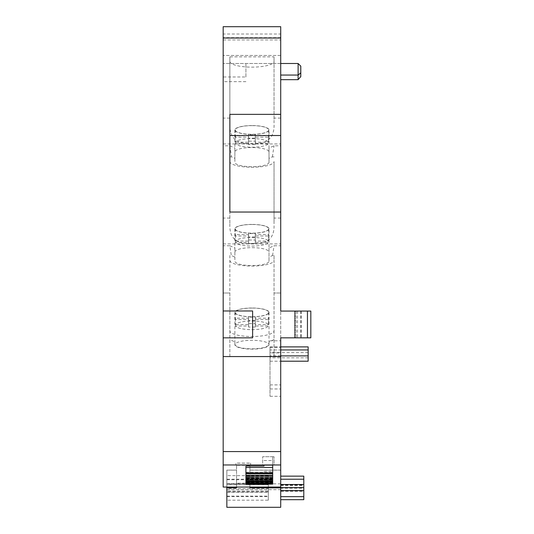 <?xml version="1.0" encoding="UTF-8"?>
<svg xmlns="http://www.w3.org/2000/svg" width="534" height="534" viewBox="0 0 534 534"><rect width="100%" height="100%" fill="white"/><g stroke="black" fill="none" stroke-linecap="round" stroke-linejoin="round"><path stroke-width="0.4" stroke-dasharray="2.67 2" d="M310.828 337.835L280.717 337.835L280.717 464.967L223.172 464.967L223.172 487.048M249.939 487.048L249.939 465.308L249.939 470.147L280.717 470.147L280.717 487.048L280.717 464.967L223.172 464.967L223.172 26.7L223.172 81.655L223.172 26.7L280.717 26.7L280.717 34.016L223.172 34.016M223.172 356.565L280.717 356.565L223.172 356.565L229.867 356.565L229.867 293.006L223.172 293.006L229.867 293.006L229.867 255.486L231.315 255.486L229.867 245.76L223.172 245.76M223.172 310.975L252.615 310.975L252.615 337.842L223.172 337.842M280.717 34.016L280.717 39.943L223.172 39.943M280.717 39.943L280.717 63.499L223.172 63.499L280.717 63.499L280.717 79.673L280.717 26.7L280.717 311.068L295.222 311.068L295.222 337.835M300.789 76.576L300.789 66.169L298.112 63.499L280.717 63.499M298.112 63.499L298.112 79.673M280.717 337.835L280.717 311.068L280.717 337.835L301.203 337.835L301.203 311.068L280.717 311.068M280.717 352.901L280.717 396.295L280.717 352.901L270.01 352.901L270.01 396.295L270.01 352.901M310.828 311.068L295.222 311.068M301.203 311.068L294.635 311.068L294.635 337.835L301.203 337.835M297.445 311.068L297.445 337.835M229.867 114.363L229.867 212.038L280.717 212.038M280.717 55.469L223.172 55.469L280.717 55.469M280.717 26.7L223.172 26.7L280.717 26.7M280.717 37.654L223.172 37.654M229.867 61.417L229.867 56.878L274.029 56.878L274.029 122.987C274.836 137.825 267.474 144.601 251.948 143.326C236.415 144.601 229.053 137.825 229.867 122.987L229.867 61.417A22.081 5.714 0 0 0 251.948 67.137A22.081 5.714 0 0 0 274.029 61.417L274.029 122.987M229.867 56.878L229.867 122.987M274.029 56.878L274.029 61.417M229.867 145.789L234.88 148.038L234.88 158.378L231.522 156.876L229.867 145.789L223.172 145.789M234.88 148.038L234.88 151.943A17.061 4.419 180 0 1 251.948 147.531A17.061 4.419 180 0 1 269.009 151.943L269.009 148.038L274.029 145.789L280.717 145.789M231.522 156.876L229.867 156.876L229.867 223.973L229.867 161.535A22.081 5.714 0 0 0 251.948 167.249A22.081 5.714 0 0 0 274.029 161.535L274.029 223.973L274.029 161.535M274.029 156.876L272.367 156.876L269.009 158.378L269.009 162.283A17.061 4.419 180 0 1 251.948 166.701A17.061 4.419 180 0 1 234.88 162.283L234.88 158.378M229.867 161.535L229.867 156.876M229.867 223.973C229.199 238.438 236.789 244.926 252.629 243.444C267.621 244.545 274.756 238.057 274.029 223.973M229.867 245.76L234.88 248.01L234.88 252.075A17.061 4.419 180 0 1 251.948 247.656A17.061 4.419 180 0 1 269.009 252.075L269.009 248.01L274.029 245.76L280.717 245.76M234.88 248.01L234.88 257.081L231.315 255.486M229.867 260.358A22.081 5.714 0 0 0 251.948 266.072A22.081 5.714 0 0 0 274.029 260.358L274.029 330.806A22.081 5.714 180 0 1 251.948 336.52A22.081 5.714 180 0 1 229.867 330.806L229.867 255.486M234.88 257.081L234.88 261.139A17.061 4.419 180 0 0 251.948 265.558A17.061 4.419 180 0 0 269.009 261.139L269.009 257.081L272.574 255.486L274.029 255.486L274.029 260.358M274.029 330.806L274.029 356.565L229.867 356.565L229.867 330.806M274.029 255.486L274.029 356.565L280.717 356.565M274.029 339.564L269.009 341.98L268.989 344.497C267.801 347.167 262.121 348.615 251.948 348.842C241.768 348.615 236.088 347.167 234.907 344.497A17.061 4.419 180 0 1 251.948 340.298A17.061 4.419 180 0 1 268.989 344.497A17.061 4.419 180 0 1 269.009 344.717A17.061 4.419 180 0 1 251.948 349.136A17.061 4.419 180 0 1 234.88 344.717A17.061 4.419 180 0 1 234.907 344.497L234.88 341.947L229.867 339.537M269.009 341.98L269.009 344.27M234.88 344.27L234.88 341.947M251.948 316.816A17.061 4.419 0 0 0 269.009 312.403A17.061 4.419 0 0 0 251.948 307.984A17.061 4.419 0 0 0 234.88 312.403A17.061 4.419 0 0 0 251.948 316.816M251.948 308.071A16.728 4.332 180 0 1 268.675 312.403A16.728 4.332 180 0 1 251.948 316.729A16.728 4.332 180 0 1 235.22 312.403A16.728 4.332 180 0 1 251.948 308.071M235.434 318.171A16.728 4.332 0 0 0 235.22 318.865A16.728 4.332 0 0 0 235.434 319.559L248.597 319.559L248.597 326.02L235.434 326.02A16.728 4.332 0 0 0 251.948 329.658A16.728 4.332 0 0 0 268.455 326.02L268.455 319.559A16.728 4.332 0 0 0 268.675 318.865A16.728 4.332 0 0 0 268.455 318.171L255.292 318.171L255.292 317.129L248.597 317.129L248.597 318.171L235.434 318.171L235.434 324.632A16.728 4.332 0 0 1 251.948 321.001A16.728 4.332 0 0 1 268.455 324.632L268.455 318.171M235.434 326.02L235.434 319.559M248.597 326.02L248.597 327.062L255.292 327.062L255.292 326.02L268.455 326.02M248.597 319.559L248.597 320.594L255.292 320.594L255.292 319.559L268.455 319.559M255.292 319.559L255.292 326.02M255.292 318.171L255.292 324.632L268.455 324.632M255.292 324.632L255.292 323.597L248.597 323.597L248.597 324.632L235.434 324.632M248.597 318.171L248.597 324.632M248.597 317.129L248.597 323.597M255.292 317.129L255.292 323.597M248.597 320.594L248.597 327.062M255.292 320.594L255.292 327.062M250.606 463.165L250.606 464.967L250.606 463.165L235.888 463.165L235.888 464.967L235.888 463.091L250.606 463.091L250.606 464.967L280.717 464.967M223.172 464.967L250.606 464.967L250.606 463.091M236.555 487.862L236.555 465.308L249.939 465.308M236.555 465.308L236.555 487.048M249.939 483.217L236.555 483.217M274.029 464.967L262.648 464.967L262.648 456.717L262.648 464.967L274.029 464.967L274.029 456.717L274.029 464.967M263.99 466.035L263.99 464.967M263.99 460.528L272.687 460.528L272.687 456.717L274.029 456.717L262.648 456.717L272.687 456.717L272.687 464.967M272.687 460.528L272.687 484.098L245.92 484.098L245.92 466.035M272.687 482.883L272.687 480.894L272.687 482.883M272.687 481.187L272.687 479.439L272.687 481.187L245.92 481.214L245.92 479.439L245.92 481.214M272.687 479.045L272.687 477.529L272.687 479.045M272.687 476.475L272.687 475.187L272.687 476.288L245.92 476.288L245.92 475.187L245.92 476.288M272.687 473.685L272.687 472.43L272.687 473.685M263.99 471.415L272.687 471.415M272.687 476.101L263.99 476.101M272.687 477.336L245.92 477.336M245.92 473.685L245.92 472.43L245.92 473.685M245.92 479.045L245.92 477.529L245.92 479.045M249.939 470.147L249.939 487.862M236.555 470.087L226.85 470.087L226.85 487.048M226.85 507.3L226.85 470.087M226.85 489.671L280.717 489.671L280.717 507.3M249.939 470.087L280.717 470.087L280.717 489.671M236.555 483.837L226.85 483.837M226.85 488.723L226.85 475.64L226.85 488.723L268.335 488.723L268.335 484.652L226.85 484.652M226.85 470.147L236.555 470.147M280.717 488.223L280.717 476.141L280.717 499.684L280.717 488.223L303.799 488.223L303.799 491.307L280.717 491.307M280.717 483.837L249.939 483.837M280.717 485.206L303.799 485.206L303.799 488.223M280.717 496.6L303.799 496.6L303.799 499.684M303.799 491.307L303.799 496.6M303.799 484.518L303.799 484.965L303.799 484.518M303.799 476.141L303.799 479.165L280.717 479.165M303.799 479.165L303.799 485.206M226.85 492.295L268.335 492.295L268.335 488.723M268.335 484.652L268.335 475.64L226.85 475.64M226.85 479.719L268.335 479.719M268.335 475.64L268.335 479.212L226.85 479.212M268.335 479.212L268.335 487.101L226.85 487.101M226.85 483.53L268.335 483.53M268.335 487.101L268.335 491.18L226.85 491.18M268.335 491.18L268.335 500.184L226.85 500.184M226.85 496.106L268.335 496.106M268.335 500.184L268.335 496.613L226.85 496.613M268.335 496.613L268.335 492.295M280.717 293.006L274.029 293.006L280.717 293.006M294.635 311.068L294.635 337.835M307.484 311.068L307.484 337.835M300.789 311.068L300.789 337.835M296.096 311.068L296.096 337.835M294.928 311.068L294.928 337.835M272.574 255.486L274.029 245.76M269.009 248.01L269.009 257.081M269.009 261.139L269.009 228.826A17.061 4.419 0 0 0 251.948 224.407A17.061 4.419 0 0 0 234.88 228.826A17.061 4.419 0 0 0 251.948 233.245A17.061 4.419 0 0 0 269.009 228.826M234.88 228.826L234.88 261.139M251.948 224.494A16.728 4.332 180 0 1 268.675 228.826A16.728 4.332 180 0 1 251.948 233.158A16.728 4.332 180 0 1 235.22 228.826A16.728 4.332 180 0 1 251.948 224.494M235.434 234.593A16.728 4.332 0 0 0 235.22 235.287A16.728 4.332 0 0 0 235.434 235.981L248.597 235.981L248.597 242.443L235.434 242.443A16.728 4.332 0 0 0 251.948 246.081A16.728 4.332 0 0 0 268.455 242.443L268.455 235.981A16.728 4.332 0 0 0 268.675 235.287A16.728 4.332 0 0 0 268.455 234.593L255.292 234.593L255.292 233.558L248.597 233.558L248.597 234.593L235.434 234.593L235.434 241.061A16.728 4.332 0 0 1 251.948 237.423A16.728 4.332 0 0 1 268.455 241.061L268.455 234.593M235.434 242.443L235.434 235.981M248.597 242.443L248.597 243.484L255.292 243.484L255.292 242.443L268.455 242.443M248.597 235.981L248.597 237.023L255.292 237.023L255.292 235.981L268.455 235.981M255.292 235.981L255.292 242.443M255.292 234.593L255.292 241.061L268.455 241.061M255.292 241.061L255.292 240.02L248.597 240.02L248.597 241.061L235.434 241.061M248.597 234.593L248.597 241.061M248.597 233.558L248.597 240.02M255.292 233.558L255.292 240.02M248.597 237.023L248.597 243.484M255.292 237.023L255.292 243.484M272.367 156.876L274.029 145.789M269.009 148.038L269.009 158.378M269.009 162.283L269.009 129.969A17.061 4.419 0 0 0 251.948 125.55A17.061 4.419 0 0 0 234.88 129.969A17.061 4.419 0 0 0 251.948 134.388A17.061 4.419 0 0 0 269.009 129.969M234.88 129.969L234.88 162.283M251.948 125.637A16.728 4.332 180 0 1 268.675 129.969A16.728 4.332 180 0 1 251.948 134.301A16.728 4.332 180 0 1 235.22 129.969A16.728 4.332 180 0 1 251.948 125.637M235.434 135.743A16.728 4.332 0 0 0 235.22 136.43A16.728 4.332 0 0 0 235.434 137.125L248.597 137.125L248.597 143.586L235.434 143.586A16.728 4.332 0 0 0 251.948 147.224A16.728 4.332 0 0 0 268.455 143.586L268.455 137.125A16.728 4.332 0 0 0 268.675 136.43A16.728 4.332 0 0 0 268.455 135.743L255.292 135.743L255.292 134.702L248.597 134.702L248.597 135.743L235.434 135.743L235.434 142.204A16.728 4.332 0 0 1 251.948 138.566A16.728 4.332 0 0 1 268.455 142.204L268.455 135.743M235.434 143.586L235.434 137.125M248.597 143.586L248.597 144.627L255.292 144.627L255.292 143.586L268.455 143.586M248.597 137.125L248.597 138.166L255.292 138.166L255.292 137.125L268.455 137.125M255.292 137.125L255.292 143.586M255.292 135.743L255.292 142.204L268.455 142.204M255.292 142.204L255.292 141.163L248.597 141.163L248.597 142.204L235.434 142.204M248.597 135.743L248.597 142.204M248.597 134.702L248.597 141.163M255.292 134.702L255.292 141.163M248.597 138.166L248.597 144.627M255.292 138.166L255.292 144.627M270.01 349.95L270.01 361.204L270.01 346.886L270.01 349.95L280.717 349.95M308.151 346.886L308.151 361.204M245.92 76.983L245.92 63.499L245.92 76.983L223.172 76.983M245.92 81.655L223.172 81.655M280.717 118.081L274.029 118.081M229.867 118.081L223.172 118.081M223.172 143.933L280.717 143.933M229.867 218.052L223.172 218.052M280.717 218.052L274.029 218.052M223.172 243.904L280.717 243.904M280.717 451.584L223.172 451.584M245.92 472.543L272.687 472.543M272.687 473.471L245.92 473.471M245.92 475.347L272.687 475.347M272.687 476.148L245.92 476.148M272.687 478.798L245.92 478.798M245.92 477.736L272.687 477.736M272.687 478.404L245.92 478.404M272.687 480.874L245.92 480.874M245.92 479.699L272.687 479.699M272.687 480.226L245.92 480.226M272.687 482.502L245.92 482.502M272.687 481.601L245.92 481.601M270.01 347.42L280.717 347.42M270.01 384.901L280.717 384.901M270.01 388.959L280.717 388.959M280.717 355.891L270.01 355.891M308.151 352.533L270.01 352.533M308.151 357.807L270.01 357.807M269.009 312.403L269.009 344.717M234.88 312.403L234.88 344.717M268.675 312.403L268.675 318.865M235.22 312.403L235.22 318.865M245.92 472.43L272.687 472.43M245.92 475.187L272.687 475.187M245.92 477.529L272.687 477.529M245.92 479.439L272.687 479.439M245.92 480.894L272.687 480.894M280.717 490.866L303.799 490.866M280.717 490.399L303.799 490.399M280.717 484.965L303.799 484.965M280.717 485.433L303.799 485.433M268.335 484.759L226.85 484.759M268.335 483.791L226.85 483.791M268.335 491.066L226.85 491.066M268.335 492.034L226.85 492.034M268.675 228.826L268.675 235.287M235.22 228.826L235.22 235.287M268.675 129.969L268.675 136.43M235.22 129.969L235.22 136.43M270.01 340.792L280.717 340.792M270.01 396.295L280.717 396.295M270.01 346.886L280.717 346.886M270.01 361.204L280.717 361.204"/><path stroke-width="0.8" d="M280.717 464.967L280.717 356.565L223.172 356.565L223.172 487.048L280.717 487.048L280.717 464.967L223.172 464.967M294.635 311.068L280.717 311.068L280.717 212.038L229.867 212.038L229.867 114.363L280.717 114.363L280.717 26.7L223.172 26.7L223.172 356.565M223.172 310.975L252.615 310.975L252.615 337.842L223.172 337.842M280.717 38.027L223.172 38.027M280.717 311.068L307.444 311.068L307.444 337.835L310.828 337.835L310.828 311.068L307.444 311.068M280.717 356.565L280.717 337.835L307.444 337.835M280.717 75.054L298.112 75.054L298.112 79.673L300.789 76.576L300.789 72.878L298.112 75.054L298.112 63.499L280.717 63.499M298.112 63.499L300.789 66.169L300.789 72.878M298.112 79.673L280.717 79.673M229.867 135.523L280.717 135.523L280.717 212.038M280.717 135.523L280.717 114.363M263.99 464.967L263.99 466.035L245.92 466.035L245.92 472.864L272.687 472.864L272.687 464.967M272.687 484.098L272.687 472.864M272.687 476.288L245.92 476.475L245.92 484.098M272.687 465.114L263.99 465.114M272.687 467.477L245.92 467.477M245.92 472.864L245.92 476.475M272.687 473.685L245.92 473.685M236.555 487.048L236.555 487.862L226.85 487.862L226.85 507.3L280.717 507.3L280.717 487.862L249.939 487.862L249.939 487.048M226.85 487.048L226.85 487.862M280.717 487.862L280.717 487.048M280.717 496.66L303.799 496.66L303.799 499.684L280.717 499.684M280.717 490.619L303.799 490.619L303.799 487.602L280.717 487.602M303.799 496.66L303.799 490.619M303.799 487.602L303.799 484.518L280.717 484.518M280.717 479.225L303.799 479.225L303.799 476.141L280.717 476.141M303.799 484.518L303.799 479.225M280.717 337.835L294.635 337.835M280.717 361.204L308.151 361.204L308.151 346.886L280.717 346.886M223.172 451.584L280.717 451.584M245.92 475.227L272.687 475.227M245.92 477.897L272.687 477.897M245.92 480.146L272.687 480.146M245.92 481.942L272.687 481.942M245.92 483.19L272.687 483.19M308.151 355.891L280.717 355.891M308.151 349.95L280.717 349.95M245.92 479.045L272.687 479.045M245.92 481.187L272.687 481.187M245.92 482.883L272.687 482.883M245.92 484.138L272.687 484.138"/></g></svg>

